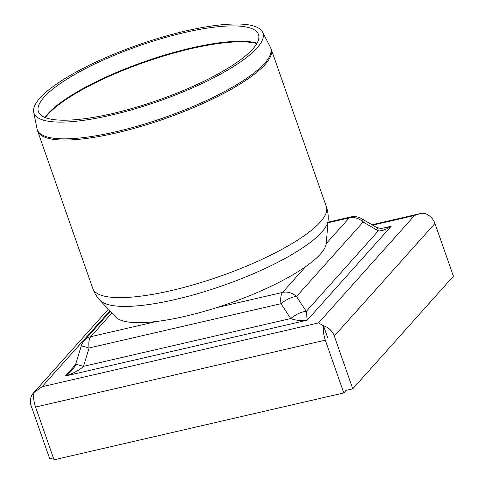 <?xml version="1.0" encoding="UTF-8"?>
<svg xmlns="http://www.w3.org/2000/svg" width="484" height="484" viewBox="0 0 484 484"><rect width="100%" height="100%" fill="white"/><g stroke="black" fill="none" stroke-linecap="round" stroke-linejoin="round"><path stroke-width="0.73" d="M53.379 457.9L49.695 458.747L31.218 405.991A14.889 13.171 41.8 0 1 33.444 392.996A14.889 13.171 41.8 0 1 33.753 392.663L42.09 386.716L109.886 310.867M334.293 336.047L434.947 223.451A14.889 13.171 -138.2 0 0 424.153 213.196L419.543 213.777L414.54 215.495L318.514 322.919L323.5 325.793A14.889 13.171 41.8 0 1 334.293 336.047L352.769 388.809L346.108 390.346L343.791 392.929L54.045 459.8L35.568 407.044L325.315 340.173A14.889 5.893 -103 0 1 323.5 325.793L327.632 337.584M33.753 392.663A14.889 5.893 77 0 0 35.568 407.044M325.315 340.173L343.791 392.929M434.947 223.451L453.423 276.207L352.769 388.809M75.564 364.609L65.382 376.007C73.762 373.2 79.799 369.988 83.496 366.364A14.889 0.405 16.9 0 0 75.649 364.355C75.728 365.033 74.584 366.933 72.207 370.06L65.382 376.007L307.231 320.19L306.287 311.394A14.889 5.675 146.6 0 0 290.739 318.539C295.04 320.317 300.534 320.868 307.231 320.19L391.247 226.203L385.167 227.891M385.179 227.885L380.376 228.375L376.643 227.48A14.889 6.104 120.3 0 1 378.276 230.856L306.287 311.394L296.498 296.565A14.889 5.675 146.6 0 0 280.95 303.71L290.739 318.539L83.496 366.364L89.092 347.99A14.889 5.893 -103 0 1 90.714 336.695A14.889 13.171 -138.2 0 0 84.385 340.391A14.889 14.889 0 0 0 81.245 345.975L81.245 345.975A14.889 0.405 16.9 0 1 89.092 347.99L280.95 303.71A14.889 5.893 77 0 1 282.577 292.421L216.457 307.679M376.643 227.474L361.512 218.623A14.889 6.104 120.3 0 1 363.145 222.005L378.276 230.856C381.761 231.177 386.087 229.622 391.247 226.203L381.882 228.363M99.964 300.28L115.646 317.002A112.258 27.727 -19.3 0 0 229.138 303.45A112.258 27.727 -19.3 0 0 326.289 243.24L328.11 220.383A121.587 30.032 -19.3 0 1 175.16 299.536A121.587 30.032 -19.3 0 1 99.964 300.28C96.794 296.928 94.398 292.995 92.777 288.482A123.747 30.565 -19.3 0 0 171.1 290.612A123.747 30.565 -19.3 0 0 326.361 206.68C327.916 211.218 328.497 215.785 328.11 220.383M39.9 98.107A121.302 29.96 -19.3 0 0 33.692 112.137A121.302 29.96 -19.3 0 0 158.353 101.331A121.302 29.96 -19.3 0 0 262.528 32.005A121.302 29.96 -19.3 0 0 160.682 37.613A121.302 29.96 -19.3 0 0 39.9 98.107M44.105 97.139A116.608 28.804 -19.3 0 0 38.133 110.624A116.608 28.804 -19.3 0 0 157.972 100.236A116.608 28.804 -19.3 0 0 258.111 33.59A116.608 28.804 -19.3 0 0 160.21 38.986A116.608 28.804 -19.3 0 0 44.105 97.139M42.09 386.716L318.514 322.919M414.54 215.495L372.674 225.157M361.512 218.623A14.889 14.889 0 0 0 350.646 216.971A14.889 5.893 77 0 0 349.224 217.861A14.889 13.171 41.8 0 1 363.145 222.005L296.498 296.565A14.889 13.171 -138.2 0 0 282.577 292.421L305.543 266.726M327.922 222.779L349.224 217.861L326.258 243.555M156.834 321.436L90.714 336.695L111.895 313.003M92.777 288.482L37.595 130.892A123.747 30.565 -19.3 0 0 115.918 133.027A123.747 30.565 -19.3 0 0 271.179 49.096L326.361 206.68M37.595 130.892L36.99 128.69A123.662 30.546 -19.3 0 0 115.537 131.848A123.662 30.546 -19.3 0 0 270.272 46.99L271.179 49.096M257.083 43.124A119.052 29.403 -19.3 0 0 149.254 60.016A119.052 29.403 -19.3 0 0 47.65 114.006A119.052 29.403 -19.3 0 0 44.885 117.437M256.841 43.554A119.094 29.415 -19.3 0 0 148.878 60.778A119.094 29.415 -19.3 0 0 47.807 114.587A119.094 29.415 -19.3 0 0 45.339 117.618M33.444 392.996L108.337 309.209M371.984 224.751L419.543 213.777M327.964 222.204L350.646 216.971M75.649 364.355L81.245 345.975M84.385 340.391L110.346 311.351M33.692 112.137L36.99 128.69M262.528 32.005L270.272 46.99"/></g></svg>
